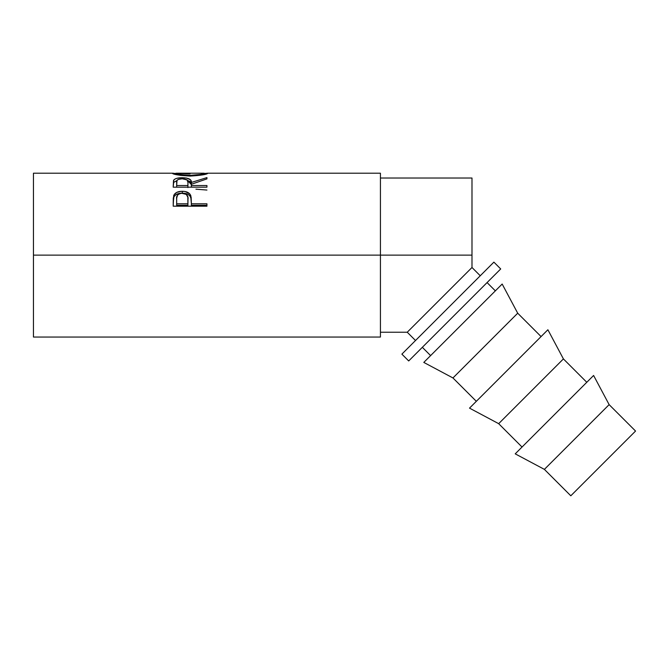 <?xml version="1.0" encoding="UTF-8"?>
<svg xmlns="http://www.w3.org/2000/svg" width="669" height="669" viewBox="0 0 669 669"><rect width="100%" height="100%" fill="white"/><g stroke="black" fill="none" stroke-linecap="round" stroke-linejoin="round"><path stroke-width="1" d="M380.427 332.234L407.237 332.234L415.516 340.504L407.237 332.234L471.988 267.491L471.988 178.021L471.988 255.123L380.427 255.123L471.988 255.123L471.988 267.491L480.258 275.762L471.988 267.491L421.629 317.842M33.45 337.051L33.45 255.123L33.45 337.051L380.427 337.051L380.427 255.123L33.45 255.123L33.45 173.204L33.45 255.123L380.427 255.123L380.427 173.204L207.398 173.204L202.724 174.868L190.222 176.072L180.321 175.37L172.669 173.564L175.796 173.472L172.334 173.313C173.422 174.509 179.384 175.429 190.222 176.072L190.205 175.328L200.307 174.458L204.104 173.497L203.326 173.221M206.938 206.186L206.938 203.794L191.367 203.794L190.816 195.708C189.603 192.772 186.751 191.301 182.252 191.284C177.854 191.309 175.01 192.722 173.706 195.524L173.204 206.186L206.938 206.186L173.204 206.186L173.288 198.149L174.166 194.587L176.808 192.346L181.525 191.292L185.179 191.526L189.728 193.851L191.133 197.163L191.367 203.794L206.938 203.794L206.938 206.186L206.938 205.308L191.367 205.308L206.938 205.308M173.204 187.178L173.664 180.22L173.664 182.428L176.976 180.538L173.664 182.428L173.664 180.22C174.868 178.564 177.72 177.737 182.227 177.728L182.227 178.774C186.659 179.083 188.574 180.312 187.956 182.478L187.905 187.579L187.956 182.478L187.905 187.579L187.905 185.53L176.666 185.53L176.666 182.403C176.022 180.287 177.879 179.075 182.219 178.774L178.305 179.443L177.001 180.479L176.666 185.53L187.905 185.53L187.956 182.478L187.069 179.928L182.219 178.774L182.227 177.728C188.758 177.904 191.802 179.476 191.367 182.461L191.367 184.602L191.367 182.461L206.938 177.594L206.938 178.882L191.367 184.268L191.367 185.53L206.938 185.53L206.938 187.178L173.204 187.178L173.488 180.622L174.76 179.158L176.7 178.355L181.483 177.737L186.358 178.038L190.473 179.76L191.367 182.461L206.938 177.594L206.938 178.882L191.367 184.268L191.367 185.53L206.938 185.53L206.938 187.178L173.204 187.178L173.664 182.428L173.204 185.748M176.85 173.221L175.796 173.304L176.884 173.773L181.801 174.768L190.205 175.328L190.205 176.072C201.018 175.387 206.88 174.467 207.8 173.296L204.338 173.472L207.49 173.204M172.627 173.204L173.572 173.246M401.885 354.135L408.7 360.951L500.705 268.946L493.889 262.131L401.885 354.135L408.7 360.951L499.827 269.833L500.705 268.946L493.889 262.131L401.885 354.135M544.39 469.379L570.808 495.796L635.55 431.053L609.133 404.636L544.39 469.379L609.133 404.636L593.604 375.476L515.222 453.85L544.39 469.379L515.222 453.85L593.604 375.476L609.133 404.636L635.55 431.053L570.808 495.796L544.39 469.379M498.673 423.669L522.037 447.034L498.673 423.669L563.415 358.918L498.673 423.669L469.513 408.132L498.673 423.669M586.788 382.292L563.415 358.918L547.886 329.758L469.513 408.132L547.886 329.758L563.415 358.918L586.788 382.292M452.955 377.952L476.328 401.316L452.955 377.952L517.706 313.201L452.955 377.952L423.795 362.414L452.955 377.952M541.07 336.574L517.706 313.201L502.168 284.041L423.795 362.414L502.168 284.041L517.706 313.201L541.07 336.574M422.331 347.32L430.61 355.599L422.331 347.32M495.353 290.856L487.074 282.577L495.353 290.856M187.905 203.794L187.838 197.188L186.258 194.361L181.542 193.257L179.501 193.726L177.519 195.122L176.691 198.083L176.666 203.794L187.905 203.794L176.666 203.794L176.666 205.308L187.905 205.308L187.981 199.329L187.905 203.794M204.288 173.246L204.338 174.509L204.338 173.304C203.652 174.174 198.944 174.852 190.205 175.328C181.391 174.86 176.591 174.183 175.796 173.304L190.046 173.898M175.796 174.517L175.796 173.304L175.796 174.517M176.666 185.53L176.666 187.178L176.666 185.53M187.956 184.611L187.956 182.47M176.666 199.136C176.072 195.758 177.937 193.784 182.261 193.224C186.668 193.809 188.574 195.85 187.981 199.329L187.905 205.308L176.666 205.308L176.666 199.136M191.033 198.292L189.728 195.649L187.797 194.236L183.097 193.174L178.038 193.717L175.738 194.804L173.915 196.811L173.204 202.64L173.706 197.28C175.01 194.554 177.854 193.182 182.252 193.157C186.776 193.182 189.628 194.62 190.816 197.455L191.367 203.501L191.033 198.292M189.519 181.274L187.596 180.555L191.367 184.602L190.79 182.369L189.519 181.274M195.925 189.176L206.938 190.055M191.367 185.53L191.367 187.178L191.367 185.53M191.367 203.794L191.367 205.308L191.367 203.794M190.816 195.708L190.816 197.455L190.816 195.708M182.252 191.284L182.252 193.157L182.252 191.284M173.706 195.524L173.706 197.28L173.706 195.524M380.427 337.051L380.427 173.204M407.237 332.234L427.223 312.247M380.427 178.021L471.988 178.021M33.45 173.204L172.769 173.204M176.348 173.204L203.819 173.204M187.981 199.312L187.981 200.951"/></g></svg>
